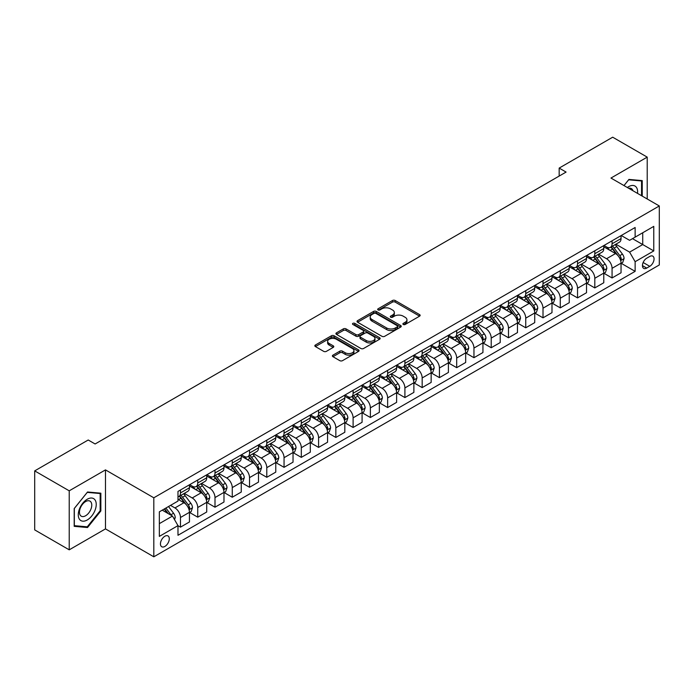 <?xml version="1.0" encoding="UTF-8"?>
<svg xmlns="http://www.w3.org/2000/svg" width="694" height="694" viewBox="0 0 694 694"><rect width="100%" height="100%" fill="white"/><g stroke="black" fill="none" stroke-linecap="round" stroke-linejoin="round"><path stroke-width="1.04" d="M403.283 324.48A1.345 0.772 0 0 0 405.183 324.48L419.584 316.16A1.917 1.11 0 0 0 420.148 315.38A1.917 1.11 0 0 0 419.584 314.599L395.181 300.511A1.917 1.11 0 0 0 392.474 300.511L378.065 308.821A1.345 0.772 0 0 0 377.675 309.368A1.345 0.772 0 0 0 378.065 309.923A1.345 0.772 0 0 0 379.965 309.923L381.83 308.847A6.133 3.539 0 0 1 390.505 308.847L392.544 310.018A6.133 3.539 0 0 1 394.339 312.526A6.133 3.539 0 0 1 392.544 315.024L390.679 316.1A1.345 0.772 0 0 0 390.28 316.646A1.345 0.772 0 0 0 390.679 317.201A1.345 0.772 0 0 0 392.578 317.201L394.435 316.126A6.133 3.539 0 0 1 403.119 316.126L405.149 317.297A6.133 3.539 0 0 1 406.944 319.804A6.133 3.539 0 0 1 405.149 322.302L403.283 323.378A1.345 0.772 0 0 0 402.893 323.933A1.345 0.772 0 0 0 403.283 324.48L403.283 323.378M164.868 546.438A6.246 3.609 120 0 0 168.954 540.938A6.246 3.609 120 0 0 167.991 535.924A6.246 3.609 120 0 0 164.868 536.236A6.246 3.609 120 0 0 160.782 541.745A6.246 3.609 120 0 0 161.745 546.751A6.246 3.609 120 0 0 164.868 546.438M332.964 355.137A1.917 1.11 0 0 0 332.4 355.918A1.917 1.11 0 0 0 332.964 356.707L339.808 360.654A1.917 1.11 0 0 0 342.515 360.654L358.512 351.424A1.917 1.11 0 0 0 359.076 350.635A1.917 1.11 0 0 0 358.512 349.854L334.109 335.766A1.917 1.11 0 0 0 331.402 335.766L315.406 345.005A1.917 1.11 0 0 0 314.842 345.786A1.917 1.11 0 0 0 315.406 346.566L323.673 351.346A1.917 1.11 0 0 0 326.388 351.346L333.233 347.39A1.917 1.11 0 0 0 333.797 346.61A1.917 1.11 0 0 0 333.233 345.82L329.13 343.461A5.127 2.958 0 0 1 327.629 341.361A5.127 2.958 0 0 1 330.795 338.629A5.127 2.958 0 0 1 336.382 339.271L352.448 348.544A5.127 2.958 0 0 1 353.949 350.635A5.127 2.958 0 0 1 350.782 353.376A5.127 2.958 0 0 1 345.196 352.734L342.515 351.19A1.917 1.11 0 0 0 339.808 351.19L332.964 355.137L332.964 356.707M105.479 469.89L69.227 490.823L34.7 470.888L34.7 529.895L69.227 549.83L105.479 528.897L153.816 556.805L153.816 497.798L105.479 469.89L105.479 528.897M647.216 198.987L647.216 157.13L610.963 178.054L659.3 205.962L153.816 497.798M647.216 157.13L612.689 137.195L559.173 168.087L559.173 176.068M34.7 470.888L88.216 439.996L95.121 443.978L566.078 172.077L559.173 168.087M381.969 336.312A1.917 1.11 0 0 0 384.676 336.312L400.672 327.082A1.917 1.11 0 0 0 401.236 326.293A1.917 1.11 0 0 0 400.672 325.512L376.269 311.424A1.917 1.11 0 0 0 373.563 311.424L357.566 320.663A1.917 1.11 0 0 0 357.002 321.443A1.917 1.11 0 0 0 357.566 322.224L381.969 336.312M353.428 324.766A1.345 0.772 0 0 1 354.79 324.957L354.79 323.361L379.592 337.683A1.917 1.11 0 0 1 380.156 338.464A1.917 1.11 0 0 1 379.592 339.253L363.595 348.483A1.917 1.11 0 0 1 360.889 348.483L336.486 334.395L336.486 332.834A1.917 1.11 0 0 0 335.922 333.614A1.917 1.11 0 0 0 336.486 334.395M336.486 332.834L343.33 328.878A1.917 1.11 0 0 1 346.046 328.878L355.935 334.595A1.917 1.11 0 0 0 358.651 334.595L363.188 331.975A1.917 1.11 0 0 0 363.751 331.185A1.917 1.11 0 0 0 363.188 330.405L352.89 324.454A1.345 0.772 0 0 1 352.491 323.907A1.345 0.772 0 0 1 353.324 323.196A1.345 0.772 0 0 1 354.79 323.361M649.766 256.442L646.73 258.194A6.055 3.496 120 0 0 642.774 263.529A6.055 3.496 120 0 0 643.702 268.378A6.055 3.496 120 0 0 646.73 268.084L649.766 266.322A6.055 3.496 120 0 0 653.722 260.987A6.055 3.496 120 0 0 652.794 256.138A6.055 3.496 120 0 0 649.766 256.442M153.816 556.805L659.3 264.969L659.3 205.962M621.251 235.509L629.605 240.332L635.131 237.14L635.131 227.493L177.985 491.421L177.985 501.068L159.342 511.834L159.342 536.393L177.985 525.627L177.985 535.282L635.131 271.354L635.131 261.699L629.605 252.13L615.873 244.201M635.131 237.14L653.774 226.374L653.774 250.933L635.131 261.699M69.227 490.823L69.227 549.83M632.503 238.658L642.731 244.557L642.731 232.759L653.774 226.374M629.605 252.13L642.731 244.557L653.774 250.933M159.342 523.64L172.468 516.058L162.24 510.159M177.985 525.714L180.475 527.145L180.475 517.498A7.816 4.511 -120 0 0 174.949 507.93L170.533 505.379M180.475 527.145L189.453 521.966L189.453 512.311A7.816 4.511 -120 0 0 183.927 502.742L177.985 499.316M189.662 512.51L197.738 517.177L197.738 507.531A7.816 4.511 -120 0 0 192.212 497.962L184.283 493.382M197.738 517.177L206.717 511.999L206.717 502.343A7.816 4.511 -120 0 0 201.191 492.775L189.453 486M206.925 502.543L215.001 507.21L215.001 497.563A7.816 4.511 -120 0 0 209.475 487.995L201.546 483.414M215.001 507.21L223.98 502.031L223.98 492.384A7.816 4.511 -120 0 0 218.454 482.816L206.717 476.032M224.188 492.584L232.264 497.242L232.264 487.596A7.816 4.511 -120 0 0 226.738 478.027L218.81 473.447M232.264 497.242L241.243 492.063L241.243 482.417A7.816 4.511 -120 0 0 235.717 472.848L223.98 466.064M241.451 482.616L249.528 487.275L249.528 477.628A7.816 4.511 -120 0 0 244.002 468.06L236.073 463.479M249.528 487.275L258.506 482.096L258.506 472.449A7.816 4.511 -120 0 0 252.98 462.881L241.243 456.097M258.715 472.649L266.791 477.307L266.791 467.661A7.816 4.511 -120 0 0 261.265 458.092L253.336 453.512M266.791 477.307L275.77 472.128L275.77 462.482A7.816 4.511 -120 0 0 270.244 452.913L258.506 446.129M275.978 462.681L284.054 467.34L284.054 457.693A7.816 4.511 -120 0 0 278.528 448.124L270.599 443.544M284.054 467.34L293.033 462.161L293.033 452.514A7.816 4.511 -120 0 0 287.507 442.946L275.77 436.162M293.241 452.714L301.317 457.372L301.317 447.725A7.816 4.511 -120 0 0 295.8 438.157L287.863 433.577M301.317 457.372L310.296 452.193L310.296 442.546A7.816 4.511 -120 0 0 304.77 432.978L293.033 426.203M310.504 442.746L318.581 447.413L318.581 437.758A7.816 4.511 -120 0 0 313.063 428.189L305.126 423.609M318.581 447.413L327.559 442.225L327.559 432.579A7.816 4.511 -120 0 0 322.033 423.01L310.296 416.235M327.768 432.778L335.844 437.446L335.844 427.79A7.816 4.511 -120 0 0 330.327 418.222L322.389 413.641M335.844 437.446L344.823 432.258L344.823 422.611A7.816 4.511 -120 0 0 339.297 413.043L327.559 406.268M345.031 422.811L353.107 427.478L353.107 417.823A7.816 4.511 -120 0 0 347.59 408.254L339.652 403.682M353.107 427.478L362.086 422.29L362.086 412.644A7.816 4.511 -120 0 0 356.56 403.075L344.823 396.3M362.294 412.843L370.379 417.51L370.379 407.855A7.816 4.511 -120 0 0 364.853 398.287L356.916 393.715M370.379 417.51L379.349 412.323L379.349 402.676A7.816 4.511 -120 0 0 373.832 393.108L362.086 386.332M379.557 402.876L387.642 407.543L387.642 397.896A7.816 4.511 -120 0 0 382.116 388.328L374.179 383.747M387.642 407.543L396.612 402.355L396.612 392.709A7.816 4.511 -120 0 0 391.095 383.14L379.349 376.365M396.821 392.908L404.906 397.575L404.906 387.929A7.816 4.511 -120 0 0 399.38 378.36L391.442 373.78M404.906 397.575L413.876 392.388L413.876 382.741A7.816 4.511 -120 0 0 408.358 373.172L396.612 366.397M414.084 382.941L422.169 387.608L422.169 377.961A7.816 4.511 -120 0 0 416.643 368.393L408.714 363.812M422.169 387.608L431.148 382.42L431.148 372.773A7.816 4.511 -120 0 0 425.622 363.205L413.876 356.43M431.347 372.973L439.432 377.64L439.432 367.993A7.816 4.511 -120 0 0 433.906 358.425L425.977 353.845M439.432 377.64L448.411 372.452L448.411 362.806A7.816 4.511 -120 0 0 442.885 353.237L431.148 346.462M448.61 363.005L456.695 367.673L456.695 358.026A7.816 4.511 -120 0 0 451.169 348.457L443.24 343.877M456.695 367.673L465.674 362.485L465.674 352.838A7.816 4.511 -120 0 0 460.148 343.27L448.411 336.495M465.874 353.038L473.959 357.705L473.959 348.058A7.816 4.511 -120 0 0 468.433 338.49L460.504 333.909M473.959 357.705L482.937 352.526L482.937 342.871A7.816 4.511 -120 0 0 477.411 333.302L465.674 326.527M483.145 343.07L491.222 347.737L491.222 338.091A7.816 4.511 -120 0 0 485.696 328.522L477.767 323.942M491.222 347.737L500.201 342.558L500.201 332.903A7.816 4.511 -120 0 0 494.675 323.335L482.937 316.559M500.409 333.103L508.485 337.77L508.485 328.123A7.816 4.511 -120 0 0 502.959 318.555L495.03 313.974M508.485 337.77L517.464 332.591L517.464 322.936A7.816 4.511 -120 0 0 511.938 313.367L500.201 306.592M517.672 323.135L525.748 327.802L525.748 318.156A7.816 4.511 -120 0 0 520.222 308.587L512.293 304.007M525.748 327.802L534.727 322.623L534.727 312.977A7.816 4.511 -120 0 0 529.201 303.408L517.464 296.624M534.935 313.176L543.012 317.835L543.012 308.188A7.816 4.511 -120 0 0 537.486 298.62L529.557 294.039M543.012 317.835L551.99 312.656L551.99 303.009A7.816 4.511 -120 0 0 546.464 293.441L534.727 286.657M552.198 303.209L560.275 307.867L560.275 298.22A7.816 4.511 -120 0 0 554.749 288.652L546.82 284.072M560.275 307.867L569.254 302.688L569.254 293.042A7.816 4.511 -120 0 0 563.728 283.473L551.99 276.689M569.462 293.241L577.538 297.899L577.538 288.253A7.816 4.511 -120 0 0 572.012 278.684L564.083 274.104M577.538 297.899L586.517 292.721L586.517 283.074A7.816 4.511 -120 0 0 580.991 273.505L569.254 266.722M586.725 283.273L594.801 287.932L594.801 278.285A7.816 4.511 -120 0 0 589.275 268.717L581.346 264.136M594.801 287.932L603.78 282.753L603.78 273.106A7.816 4.511 -120 0 0 598.254 263.538L586.517 256.754M603.988 273.306L612.065 277.964L612.065 268.318A7.816 4.511 -120 0 0 606.539 258.749L598.61 254.169M612.065 277.964L621.043 272.785L621.043 263.139A7.816 4.511 -120 0 0 615.517 253.57L603.78 246.795M603.988 245.476L606.539 246.951A7.816 4.511 -120 0 0 610.451 247.333A7.816 4.511 -120 0 0 612.065 243.759L612.065 240.809M586.725 255.444L589.275 256.919A7.816 4.511 -120 0 0 593.188 257.301A7.816 4.511 -120 0 0 594.801 253.726L594.801 250.777M569.462 265.412L572.012 266.886A7.816 4.511 -120 0 0 575.925 267.268A7.816 4.511 -120 0 0 577.538 263.694L577.538 260.744M552.198 275.379L554.749 276.854A7.816 4.511 -120 0 0 558.661 277.236A7.816 4.511 -120 0 0 560.275 273.662L560.275 270.712M534.935 285.347L537.486 286.822A7.816 4.511 -120 0 0 541.398 287.203A7.816 4.511 -120 0 0 543.012 283.629L543.012 280.68M517.672 295.314L520.222 296.789A7.816 4.511 -120 0 0 524.126 297.171A7.816 4.511 -120 0 0 525.748 293.597L525.748 290.647M500.409 305.273L502.959 306.757A7.816 4.511 -120 0 0 506.863 307.138A7.816 4.511 -120 0 0 508.485 303.564L508.485 300.615M483.145 315.241L485.696 316.716A7.816 4.511 -120 0 0 489.6 317.106A7.816 4.511 -120 0 0 491.222 313.532L491.222 310.582M465.874 325.208L468.433 326.683A7.816 4.511 -120 0 0 472.336 327.074A7.816 4.511 -120 0 0 473.959 323.499L473.959 320.55M448.61 335.176L451.169 336.651A7.816 4.511 -120 0 0 455.073 337.041A7.816 4.511 -120 0 0 456.695 333.467L456.695 330.518M431.347 345.144L433.906 346.618A7.816 4.511 -120 0 0 437.81 347.009A7.816 4.511 -120 0 0 439.432 343.435L439.432 340.485M414.084 355.111L416.643 356.586A7.816 4.511 -120 0 0 420.547 356.976A7.816 4.511 -120 0 0 422.169 353.402L422.169 350.444M396.821 365.079L399.38 366.553A7.816 4.511 -120 0 0 403.283 366.944A7.816 4.511 -120 0 0 404.906 363.37L404.906 360.412M379.557 375.046L382.116 376.521A7.816 4.511 -120 0 0 386.02 376.911A7.816 4.511 -120 0 0 387.642 373.329L387.642 370.379M362.294 385.014L364.853 386.489A7.816 4.511 -120 0 0 368.757 386.879A7.816 4.511 -120 0 0 370.379 383.296L370.379 380.347M345.031 394.981L347.59 396.456A7.816 4.511 -120 0 0 351.494 396.847A7.816 4.511 -120 0 0 353.107 393.264L353.107 390.314M327.768 404.949L330.327 406.424A7.816 4.511 -120 0 0 334.23 406.814A7.816 4.511 -120 0 0 335.844 403.231L335.844 400.282M310.504 414.917L313.063 416.391A7.816 4.511 -120 0 0 316.967 416.782A7.816 4.511 -120 0 0 318.581 413.199L318.581 410.249M293.241 424.884L295.8 426.359A7.816 4.511 -120 0 0 299.704 426.741A7.816 4.511 -120 0 0 301.317 423.167L301.317 420.217M275.978 434.852L278.528 436.326A7.816 4.511 -120 0 0 282.441 436.708A7.816 4.511 -120 0 0 284.054 433.134L284.054 430.185M258.715 444.819L261.265 446.294A7.816 4.511 -120 0 0 265.177 446.676A7.816 4.511 -120 0 0 266.791 443.102L266.791 440.152M241.451 454.787L244.002 456.262A7.816 4.511 -120 0 0 247.914 456.643A7.816 4.511 -120 0 0 249.528 453.069L249.528 450.12M224.188 464.754L226.738 466.229A7.816 4.511 -120 0 0 230.651 466.611A7.816 4.511 -120 0 0 232.264 463.037L232.264 460.087M206.925 474.722L209.475 476.197A7.816 4.511 -120 0 0 213.388 476.578A7.816 4.511 -120 0 0 215.001 473.004L215.001 470.055M189.662 484.681L192.212 486.164A7.816 4.511 -120 0 0 196.124 486.546A7.816 4.511 -120 0 0 197.738 482.972L197.738 480.022M621.251 263.338L635.131 271.354M610.451 247.333L619.43 242.154A7.816 4.511 -120 0 0 621.043 238.58L621.043 235.63M593.188 257.301L602.158 252.122A7.816 4.511 -120 0 0 603.78 248.547L603.78 245.598M575.925 267.268L584.895 262.089A7.816 4.511 -120 0 0 586.517 258.515L586.517 255.566M558.661 277.236L567.631 272.057A7.816 4.511 -120 0 0 569.254 268.483L569.254 265.524M541.398 287.203L550.368 282.024A7.816 4.511 -120 0 0 551.99 278.45L551.99 275.492M524.126 297.171L533.105 291.992A7.816 4.511 -120 0 0 534.727 288.409L534.727 285.46M506.863 307.138L515.842 301.959A7.816 4.511 -120 0 0 517.464 298.377L517.464 295.427M489.6 317.106L498.578 311.927A7.816 4.511 -120 0 0 500.201 308.344L500.201 305.395M472.336 327.074L481.315 321.895A7.816 4.511 -120 0 0 482.937 318.312L482.937 315.362M455.073 337.041L464.052 331.862A7.816 4.511 -120 0 0 465.674 328.279L465.674 325.33M437.81 347.009L446.789 341.821A7.816 4.511 -120 0 0 448.411 338.247L448.411 335.297M420.547 356.976L429.525 351.789A7.816 4.511 -120 0 0 431.148 348.214L431.148 345.265M403.283 366.944L412.262 361.756A7.816 4.511 -120 0 0 413.876 358.182L413.876 355.233M386.02 376.911L394.999 371.724A7.816 4.511 -120 0 0 396.612 368.15L396.612 365.2M368.757 386.879L377.736 381.691A7.816 4.511 -120 0 0 379.349 378.117L379.349 375.168M351.494 396.847L360.472 391.659A7.816 4.511 -120 0 0 362.086 388.085L362.086 385.135M334.23 406.814L343.209 401.626A7.816 4.511 -120 0 0 344.823 398.052L344.823 395.103M316.967 416.782L325.946 411.594A7.816 4.511 -120 0 0 327.559 408.02L327.559 405.07M299.704 426.741L308.683 421.562A7.816 4.511 -120 0 0 310.296 417.988L310.296 415.038M282.441 436.708L291.419 431.529A7.816 4.511 -120 0 0 293.033 427.955L293.033 425.006M265.177 446.676L274.156 441.497A7.816 4.511 -120 0 0 275.77 437.923L275.77 434.973M247.914 456.643L256.884 451.464A7.816 4.511 -120 0 0 258.506 447.89L258.506 444.932M230.651 466.611L239.621 461.432A7.816 4.511 -120 0 0 241.243 457.858L241.243 454.9M213.388 476.578L222.358 471.399A7.816 4.511 -120 0 0 223.98 467.817L223.98 464.867M196.124 486.546L205.094 481.367A7.816 4.511 -120 0 0 206.717 477.784L206.717 474.835M177.985 496.835A7.816 4.511 -120 0 0 178.852 496.514L187.831 491.335A7.816 4.511 -120 0 0 189.453 487.752L189.453 484.802M178.852 496.514A7.816 4.511 -120 0 0 180.475 492.94L180.475 489.99M172.468 516.058L177.985 525.627M642.245 196.116L642.245 180.613L628.92 179.425L623.975 185.567M74.197 526.338L87.531 527.535L100.856 510.949L100.856 493.182L87.531 491.994L74.197 508.572L74.197 526.338M100.162 510.558L100.856 510.949M86.117 526.72L87.531 527.535M403.821 324.671L405.149 323.898A6.133 3.539 0 0 0 406.944 321.391L406.944 319.804M394.339 312.526L394.339 314.113A6.133 3.539 0 0 1 392.544 316.62L391.216 317.384M419.584 314.599L419.584 316.16L395.181 302.107A1.917 1.11 0 0 0 392.474 302.107L378.603 310.105M400.672 325.512L400.672 327.082L376.269 313.02A1.917 1.11 0 0 0 373.563 313.02L357.592 322.242L357.566 320.663M397.289 326.848A1.345 0.772 0 0 0 397.679 326.293A1.345 0.772 0 0 0 397.289 325.746L375.87 313.384A1.345 0.772 0 0 0 373.971 313.384L372.001 314.521A6.133 3.539 0 0 0 370.206 317.019A6.133 3.539 0 0 0 372.001 319.526L386.645 327.976A6.133 3.539 0 0 0 395.32 327.976L397.289 326.848L397.289 328.436A1.345 0.772 0 0 0 397.679 327.889L397.679 326.293M370.206 317.019L370.206 318.615A6.133 3.539 0 0 0 372.001 321.122L372.001 319.526M397.289 328.436L395.32 329.572A6.133 3.539 0 0 1 386.645 329.572L372.001 321.122M336.512 334.413L343.33 330.474L343.33 328.878M363.751 331.185L363.751 332.782A1.917 1.11 0 0 1 363.188 333.562L358.651 336.191A1.917 1.11 0 0 1 355.935 336.191L346.046 330.474A1.917 1.11 0 0 0 343.33 330.474M354.79 324.957L379.566 339.262M366.206 340.52A5.127 2.958 0 0 0 371.793 341.162A5.127 2.958 0 0 0 374.96 338.429A5.127 2.958 0 0 0 373.459 336.338L367.803 333.068A1.917 1.11 0 0 0 365.087 333.068L360.55 335.688A1.917 1.11 0 0 0 359.986 336.469A1.917 1.11 0 0 0 360.55 337.258L366.206 340.52L366.206 342.116A5.127 2.958 0 0 0 371.793 342.758A5.127 2.958 0 0 0 374.96 340.025L374.96 338.429M359.986 336.469L359.986 338.065A1.917 1.11 0 0 0 360.55 338.846L360.55 337.258M366.206 342.116L360.55 338.846M353.949 350.635L353.949 352.231A5.127 2.958 0 0 1 350.782 354.972A5.127 2.958 0 0 1 345.196 354.33L342.515 352.778A1.917 1.11 0 0 0 339.808 352.778L332.99 356.716M327.629 341.361L327.629 342.957A5.127 2.958 0 0 0 329.13 345.048L329.13 343.461M333.207 347.408L329.13 345.048M358.512 349.854L358.512 351.424L334.109 337.362A1.917 1.11 0 0 0 331.402 337.362L315.432 346.584L315.406 345.005M621.043 263.46L622.7 262.497L624.08 258.515A5.179 2.984 -120 0 0 622.431 254.108L616.784 246.57A14.938 8.623 -120 0 0 615.153 244.618M609.54 250.118A14.938 8.623 -120 0 0 606.487 246.917M620.575 260.285L621.286 258.732A5.179 2.984 -120 0 0 619.803 255.618L614.164 248.088A14.938 8.623 -120 0 0 612.533 246.136M611.145 246.934A12.405 7.157 60 0 1 613.175 249.25L617.955 255.626M610.876 247.09A14.938 8.623 60 0 1 612.507 249.042L616.255 254.047M603.78 273.427L605.437 272.464L606.816 268.483A5.179 2.984 -120 0 0 605.168 264.076L599.521 256.537A14.938 8.623 -120 0 0 597.89 254.585M592.277 260.085A14.938 8.623 -120 0 0 589.223 256.884M603.312 270.252L604.023 268.699A5.179 2.984 -120 0 0 602.539 265.585L596.901 258.055A14.938 8.623 -120 0 0 595.27 256.103M593.882 256.901A12.405 7.157 60 0 1 595.912 259.218L600.692 265.594M593.613 257.058A14.938 8.623 60 0 1 595.244 259.009L598.991 264.015M586.517 283.386L588.174 282.432L589.553 278.45A5.179 2.984 -120 0 0 587.905 274.035L582.257 266.505A14.938 8.623 -120 0 0 580.626 264.553M575.014 270.053A14.938 8.623 -120 0 0 571.96 266.852M586.048 280.22L586.76 278.667A5.179 2.984 -120 0 0 585.276 275.553L579.637 268.023A14.938 8.623 -120 0 0 578.007 266.071M576.619 266.869A12.405 7.157 60 0 1 578.649 269.185L583.428 275.561M576.35 267.025A14.938 8.623 60 0 1 577.981 268.977L581.728 273.983M569.254 293.354L570.91 292.4L572.29 288.409A5.179 2.984 -120 0 0 570.641 284.002L564.994 276.472A14.938 8.623 -120 0 0 563.363 274.52M557.75 280.02A14.938 8.623 -120 0 0 554.697 276.819M568.785 290.187L569.496 288.635A5.179 2.984 -120 0 0 568.013 285.52L562.374 277.99A14.938 8.623 -120 0 0 560.743 276.038M559.347 276.837A12.405 7.157 60 0 1 561.385 279.153L566.165 285.529M559.086 276.993A14.938 8.623 60 0 1 560.717 278.945L564.465 283.95M551.99 303.321L553.647 302.367L555.026 298.377A5.179 2.984 -120 0 0 553.378 293.97L547.731 286.44A14.938 8.623 -120 0 0 546.1 284.488M540.487 289.988A14.938 8.623 -120 0 0 537.434 286.787M551.513 300.155L552.233 298.602A5.179 2.984 -120 0 0 550.75 295.488L545.111 287.958A14.938 8.623 -120 0 0 543.48 286.006M542.083 286.804A12.405 7.157 60 0 1 544.122 289.12L548.902 295.497M541.823 286.96A14.938 8.623 60 0 1 543.454 288.912L547.202 293.918M637.526 193.392A12.692 7.33 120 0 0 636.415 187.363A12.692 7.33 120 0 0 627.35 187.519M632.919 190.729A8.692 5.014 120 0 0 632.329 189.471A8.692 5.014 120 0 0 631.349 188.568A8.692 5.014 120 0 0 628.695 188.291M628.617 179.798L641.551 180.969L641.551 195.717M640.701 180.475L641.551 180.969M624.001 185.584L628.643 179.815M87.253 499.238A12.692 7.33 120 0 0 78.275 514.783A12.692 7.33 120 0 0 87.253 519.971A12.692 7.33 120 0 0 96.232 504.417A12.692 7.33 120 0 0 87.253 499.238M85.614 501.562A8.692 5.014 120 0 0 79.94 509.223A8.692 5.014 120 0 0 81.267 516.189A8.692 5.014 120 0 0 85.614 515.755A8.692 5.014 120 0 0 91.296 508.095A8.692 5.014 120 0 0 89.96 501.129A8.692 5.014 120 0 0 85.614 501.562M100.162 510.758L87.253 526.824L74.336 525.67L74.336 508.45L87.253 492.384L100.162 493.538L100.162 510.758M99.311 493.044L100.162 493.538M534.727 313.289L536.384 312.335L537.763 308.344A5.179 2.984 -120 0 0 536.115 303.937L530.468 296.407A14.938 8.623 -120 0 0 528.837 294.456M523.224 299.955A14.938 8.623 -120 0 0 520.17 296.754M534.25 310.123L534.97 308.57A5.179 2.984 -120 0 0 533.486 305.455L527.848 297.926A14.938 8.623 -120 0 0 526.217 295.974M524.82 296.772A12.405 7.157 60 0 1 526.859 299.088L531.639 305.464M524.56 296.928A14.938 8.623 60 0 1 526.191 298.88L529.938 303.885M517.464 323.257L519.121 322.302L520.5 318.312A5.179 2.984 -120 0 0 518.852 313.905L513.204 306.375A14.938 8.623 -120 0 0 511.573 304.423M505.961 309.923A14.938 8.623 -120 0 0 502.907 306.722M516.987 320.09L517.707 318.537A5.179 2.984 -120 0 0 516.223 315.423L510.584 307.893A14.938 8.623 -120 0 0 508.954 305.933M507.557 306.739A12.405 7.157 60 0 1 509.596 309.056L514.375 315.432M507.297 306.895A14.938 8.623 60 0 1 508.919 308.847L512.675 313.853M500.201 333.224L501.857 332.27L503.237 328.279A5.179 2.984 -120 0 0 501.58 323.872L495.941 316.343A14.938 8.623 -120 0 0 494.31 314.391M488.697 319.891A14.938 8.623 -120 0 0 485.635 316.69M499.723 330.058L500.443 328.505A5.179 2.984 -120 0 0 498.96 325.391L493.313 317.852A14.938 8.623 -120 0 0 491.69 315.9M490.294 316.707A12.405 7.157 60 0 1 492.332 319.023L497.104 325.399M490.033 316.863A14.938 8.623 60 0 1 491.656 318.815L495.412 323.82M482.937 343.192L484.594 342.237L485.974 338.247A5.179 2.984 -120 0 0 484.317 333.84L478.678 326.31A14.938 8.623 -120 0 0 477.047 324.358M471.434 329.858A14.938 8.623 -120 0 0 468.372 326.657M482.46 340.025L483.18 338.472A5.179 2.984 -120 0 0 481.697 335.358L476.049 327.82A14.938 8.623 -120 0 0 474.427 325.868M473.03 326.674A12.405 7.157 60 0 1 475.069 328.991L479.84 335.367M472.761 326.831A14.938 8.623 60 0 1 474.392 328.783L478.149 333.788M465.674 353.159L467.331 352.205L468.71 348.214A5.179 2.984 -120 0 0 467.053 343.808L461.415 336.278A14.938 8.623 -120 0 0 459.784 334.326M454.171 339.826A14.938 8.623 -120 0 0 451.109 336.625M465.197 349.993L465.917 348.44A5.179 2.984 -120 0 0 464.433 345.326L458.786 337.787A14.938 8.623 -120 0 0 457.155 335.835M455.767 336.642A12.405 7.157 60 0 1 457.806 338.958L462.577 345.334M455.498 336.798A14.938 8.623 60 0 1 457.129 338.75L460.885 343.756M448.411 363.127L450.068 362.173L451.447 358.182A5.179 2.984 -120 0 0 449.79 353.775L444.151 346.245A14.938 8.623 -120 0 0 442.52 344.293M436.908 349.793A14.938 8.623 -120 0 0 433.845 346.592M447.934 359.96L448.654 358.408A5.179 2.984 -120 0 0 447.17 355.293L441.523 347.755A14.938 8.623 -120 0 0 439.892 345.803M438.504 346.61A12.405 7.157 60 0 1 440.543 348.926L445.314 355.293M438.235 346.766A14.938 8.623 60 0 1 439.866 348.718L443.622 353.723M431.148 373.094L432.804 372.14L434.184 368.15A5.179 2.984 -120 0 0 432.527 363.743L426.888 356.213A14.938 8.623 -120 0 0 425.257 354.261M419.644 359.761A14.938 8.623 -120 0 0 416.582 356.551M430.67 369.928L431.39 368.367A5.179 2.984 -120 0 0 429.907 365.261L424.26 357.722A14.938 8.623 -120 0 0 422.629 355.77M421.241 356.577A12.405 7.157 60 0 1 423.279 358.893L428.051 365.261M420.972 356.725A14.938 8.623 60 0 1 422.603 358.685L426.359 363.691M413.876 383.062L415.533 382.108L416.921 378.117A5.179 2.984 -120 0 0 415.264 373.71L409.625 366.18A14.938 8.623 -120 0 0 407.994 364.229M402.381 369.72A14.938 8.623 -120 0 0 399.319 366.519M413.407 379.887L414.127 378.334A5.179 2.984 -120 0 0 412.644 375.228L406.996 367.69A14.938 8.623 -120 0 0 405.365 365.738M403.977 366.545A12.405 7.157 60 0 1 406.016 368.852L410.787 375.228M403.708 366.692A14.938 8.623 60 0 1 405.339 368.653L409.096 373.658M396.612 393.03L398.269 392.075L399.657 388.085A5.179 2.984 -120 0 0 398 383.678L392.362 376.148A14.938 8.623 -120 0 0 390.731 374.187M385.118 379.687A14.938 8.623 -120 0 0 382.056 376.486M396.144 389.855L396.855 388.302A5.179 2.984 -120 0 0 395.38 385.196L389.733 377.657A14.938 8.623 -120 0 0 388.102 375.706M386.714 376.512A12.405 7.157 60 0 1 388.753 378.82L393.524 385.196M386.445 376.66A14.938 8.623 60 0 1 388.076 378.612L391.832 383.626M379.349 402.997L381.006 402.043L382.394 398.052A5.179 2.984 -120 0 0 380.737 393.645L375.098 386.107A14.938 8.623 -120 0 0 373.467 384.155M367.855 389.655A14.938 8.623 -120 0 0 364.792 386.454M378.881 399.822L379.592 398.269A5.179 2.984 -120 0 0 378.117 395.155L372.47 387.625A14.938 8.623 -120 0 0 370.839 385.673M369.451 386.48A12.405 7.157 60 0 1 371.49 388.787L376.261 395.164M369.182 386.627A14.938 8.623 60 0 1 370.813 388.579L374.569 393.593M362.086 412.965L363.743 412.002L365.122 408.02A5.179 2.984 -120 0 0 363.474 403.613L357.835 396.074A14.938 8.623 -120 0 0 356.204 394.123M350.591 399.623A14.938 8.623 -120 0 0 347.529 396.421M361.617 409.79L362.329 408.237A5.179 2.984 -120 0 0 360.854 405.123L355.207 397.593A14.938 8.623 -120 0 0 353.576 395.641M352.188 396.448A12.405 7.157 60 0 1 354.226 398.755L358.998 405.131M351.919 396.595A14.938 8.623 60 0 1 353.55 398.547L357.306 403.561M344.823 422.932L346.479 421.969L347.859 417.988A5.179 2.984 -120 0 0 346.211 413.581L340.572 406.042A14.938 8.623 -120 0 0 338.941 404.09M333.328 409.59A14.938 8.623 -120 0 0 330.266 406.389M344.354 419.757L345.065 418.204A5.179 2.984 -120 0 0 343.591 415.09L337.943 407.56A14.938 8.623 -120 0 0 336.312 405.608M334.924 406.406A12.405 7.157 60 0 1 336.963 408.723L341.734 415.099M334.655 406.563A14.938 8.623 60 0 1 336.286 408.514L340.034 413.529M327.559 432.9L329.216 431.937L330.596 427.955A5.179 2.984 -120 0 0 328.947 423.548L323.3 416.01A14.938 8.623 -120 0 0 321.678 414.058M316.065 419.558A14.938 8.623 -120 0 0 313.003 416.357M327.091 429.725L327.802 428.172A5.179 2.984 -120 0 0 326.319 425.058L320.68 417.528A14.938 8.623 -120 0 0 319.049 415.576M317.661 416.374A12.405 7.157 60 0 1 319.691 418.69L324.471 425.066M317.392 416.53A14.938 8.623 60 0 1 319.023 418.482L322.771 423.496M310.296 442.867L311.953 441.904L313.332 437.923A5.179 2.984 -120 0 0 311.684 433.516L306.037 425.977A14.938 8.623 -120 0 0 304.406 424.025M298.802 429.525A14.938 8.623 -120 0 0 295.739 426.324M309.828 439.692L310.539 438.14A5.179 2.984 -120 0 0 309.056 435.025L303.417 427.495A14.938 8.623 -120 0 0 301.786 425.543M300.398 426.342A12.405 7.157 60 0 1 302.428 428.658L307.208 435.034M300.129 426.498A14.938 8.623 60 0 1 301.76 428.45L305.507 433.455M293.033 452.835L294.69 451.872L296.069 447.89A5.179 2.984 -120 0 0 294.421 443.483L288.773 435.945A14.938 8.623 -120 0 0 287.143 433.993M281.53 439.493A14.938 8.623 -120 0 0 278.476 436.292M292.564 449.66L293.276 448.107A5.179 2.984 -120 0 0 291.792 444.993L286.154 437.463A14.938 8.623 -120 0 0 284.523 435.511M283.135 436.309A12.405 7.157 60 0 1 285.165 438.625L289.945 445.001M282.866 436.465A14.938 8.623 60 0 1 284.497 438.417L288.244 443.423M275.77 462.794L277.427 461.84L278.806 457.858A5.179 2.984 -120 0 0 277.158 453.442L271.51 445.912A14.938 8.623 -120 0 0 269.879 443.96M264.267 449.46A14.938 8.623 -120 0 0 261.213 446.259M275.301 459.628L276.012 458.075A5.179 2.984 -120 0 0 274.529 454.96L268.89 447.43A14.938 8.623 -120 0 0 267.259 445.479M265.871 446.277A12.405 7.157 60 0 1 267.901 448.593L272.681 454.969M265.602 446.433A14.938 8.623 60 0 1 267.233 448.385L270.981 453.39M258.506 472.761L260.163 471.807L261.543 467.817A5.179 2.984 -120 0 0 259.894 463.41L254.247 455.88A14.938 8.623 -120 0 0 252.616 453.928M247.003 459.428A14.938 8.623 -120 0 0 243.95 456.227M258.038 469.595L258.749 468.042A5.179 2.984 -120 0 0 257.266 464.928L251.627 457.398A14.938 8.623 -120 0 0 249.996 455.446M248.608 456.244A12.405 7.157 60 0 1 250.638 458.561L255.418 464.937M248.339 456.4A14.938 8.623 60 0 1 249.97 458.352L253.718 463.358M241.243 482.729L242.9 481.775L244.279 477.784A5.179 2.984 -120 0 0 242.631 473.377L236.984 465.848A14.938 8.623 -120 0 0 235.353 463.896M229.74 469.396A14.938 8.623 -120 0 0 226.686 466.195M240.775 479.563L241.486 478.01A5.179 2.984 -120 0 0 240.003 474.896L234.364 467.366A14.938 8.623 -120 0 0 232.733 465.414M231.345 466.212A12.405 7.157 60 0 1 233.375 468.528L238.155 474.904M231.076 466.368A14.938 8.623 60 0 1 232.707 468.32L236.454 473.325M223.98 492.697L225.637 491.742L227.016 487.752A5.179 2.984 -120 0 0 225.368 483.345L219.72 475.815A14.938 8.623 -120 0 0 218.09 473.863M212.477 479.363A14.938 8.623 -120 0 0 209.423 476.162M223.511 489.53L224.223 487.977A5.179 2.984 -120 0 0 222.739 484.863L217.101 477.333A14.938 8.623 -120 0 0 215.47 475.381M214.073 476.179A12.405 7.157 60 0 1 216.112 478.496L220.892 484.872M213.813 476.336A14.938 8.623 60 0 1 215.444 478.287L219.191 483.293M206.717 502.664L208.374 501.71L209.753 497.719A5.179 2.984 -120 0 0 208.105 493.313L202.457 485.783A14.938 8.623 -120 0 0 200.826 483.831M195.214 489.331A14.938 8.623 -120 0 0 192.16 486.13M206.239 499.498L206.959 497.945A5.179 2.984 -120 0 0 205.476 494.831L199.837 487.301A14.938 8.623 -120 0 0 198.206 485.34M196.81 486.147A12.405 7.157 60 0 1 198.848 488.463L203.628 494.839M196.549 486.303A14.938 8.623 60 0 1 198.18 488.255L201.928 493.261M189.453 512.632L191.11 511.678L192.49 507.687A5.179 2.984 -120 0 0 190.841 503.28L185.194 495.75A14.938 8.623 -120 0 0 183.563 493.798M188.976 509.465L189.696 507.913A5.179 2.984 -120 0 0 188.213 504.798L182.574 497.26A14.938 8.623 -120 0 0 180.943 495.308M179.546 496.115A12.405 7.157 60 0 1 181.585 498.431L186.365 504.807M179.286 496.271A14.938 8.623 60 0 1 180.917 498.223L184.665 503.228M174.532 519.65L175.226 517.655A5.179 2.984 -120 0 0 173.578 513.248L168.538 506.525M171.418 515.46A5.179 2.984 -120 0 0 170.95 514.766L165.918 508.043M164.617 508.789L168.234 513.621M164.261 508.997L167.323 513.092M174.949 507.93L183.927 502.742M192.212 497.962L201.191 492.775M209.475 487.995L218.454 482.816M226.738 478.027L235.717 472.848M244.002 468.06L252.98 462.881M261.265 458.092L270.244 452.913M278.528 448.124L287.507 442.946M295.8 438.157L304.77 432.978M313.063 428.189L322.033 423.01M330.327 418.222L339.297 413.043M347.59 408.254L356.56 403.075M364.853 398.287L373.832 393.108M382.116 388.328L391.095 383.14M399.38 378.36L408.358 373.172M416.643 368.393L425.622 363.205M433.906 358.425L442.885 353.237M451.169 348.457L460.148 343.27M468.433 338.49L477.411 333.302M485.696 328.522L494.675 323.335M502.959 318.555L511.938 313.367M520.222 308.587L529.201 303.408M537.486 298.62L546.464 293.441M554.749 288.652L563.728 283.473M572.012 278.684L580.991 273.505M589.275 268.717L598.254 263.538M606.539 258.749L615.517 253.57M612.065 243.759L621.043 238.58M612.065 268.318L621.043 263.139M594.801 278.285L603.78 273.106M594.801 253.726L603.78 248.547M577.538 288.253L586.517 283.074M577.538 263.694L586.517 258.515M560.275 298.22L569.254 293.042M560.275 273.662L569.254 268.483M543.012 308.188L551.99 303.009M543.012 283.629L551.99 278.45M525.748 318.156L534.727 312.977M525.748 293.597L534.727 288.409M508.485 328.123L517.464 322.936M508.485 303.564L517.464 298.377M491.222 338.091L500.201 332.903M491.222 313.532L500.201 308.344M473.959 348.058L482.937 342.871M473.959 323.499L482.937 318.312M456.695 358.026L465.674 352.838M456.695 333.467L465.674 328.279M439.432 367.993L448.411 362.806M439.432 343.435L448.411 338.247M422.169 377.961L431.148 372.773M422.169 353.402L431.148 348.214M404.906 387.929L413.876 382.741M404.906 363.37L413.876 358.182M387.642 397.896L396.612 392.709M387.642 373.329L396.612 368.15M370.379 407.855L379.349 402.676M370.379 383.296L379.349 378.117M353.107 417.823L362.086 412.644M353.107 393.264L362.086 388.085M335.844 427.79L344.823 422.611M335.844 403.231L344.823 398.052M318.581 437.758L327.559 432.579M318.581 413.199L327.559 408.02M301.317 447.725L310.296 442.546M301.317 423.167L310.296 417.988M284.054 457.693L293.033 452.514M284.054 433.134L293.033 427.955M266.791 467.661L275.77 462.482M266.791 443.102L275.77 437.923M249.528 477.628L258.506 472.449M249.528 453.069L258.506 447.89M232.264 487.596L241.243 482.417M232.264 463.037L241.243 457.858M215.001 497.563L223.98 492.384M215.001 473.004L223.98 467.817M197.738 507.531L206.717 502.343M197.738 482.972L206.717 477.784M180.475 517.498L189.453 512.311M180.475 492.94L189.453 487.752M643.147 262.506L649.766 266.322M642.453 265.611L646.73 268.084M405.149 323.898L405.149 322.302M390.679 317.201L390.679 316.1M392.544 316.62L392.544 315.024M378.065 309.923L378.065 308.821M392.474 302.107L392.474 300.511M395.181 302.107L395.181 300.511M373.563 313.02L373.563 311.424M376.269 313.02L376.269 311.424M386.645 329.572L386.645 327.976M395.32 329.572L395.32 327.976M346.046 330.474L346.046 328.878M355.935 336.191L355.935 334.595M358.651 336.191L358.651 334.595M363.188 333.562L363.188 331.975M379.592 339.253L379.592 337.683M339.808 352.778L339.808 351.19M342.515 352.778L342.515 351.19M345.196 354.33L345.196 352.734M333.233 347.39L333.233 345.82M331.402 337.362L331.402 335.766M334.109 337.362L334.109 335.766M620.653 260.571L624.045 258.61M614.164 248.088L616.784 246.57M610.095 250.439L612.507 249.042M619.803 255.618L622.431 254.108M619.395 257.639L621.286 258.732M603.39 270.539L606.782 268.578M596.901 258.055L599.521 256.537M592.832 260.406L595.244 259.009M602.539 265.585L605.168 264.076M602.132 267.606L604.023 268.699M586.126 280.506L589.518 278.546M579.637 268.023L582.257 266.505M575.569 270.374L577.981 268.977M585.276 275.553L587.905 274.035M584.869 277.574L586.76 278.667M568.863 290.474L572.255 288.513M562.374 277.99L564.994 276.472M558.306 280.341L560.717 278.945M568.013 285.52L570.641 284.002M567.605 287.542L569.496 288.635M551.6 300.441L554.992 298.481M545.111 287.958L547.731 286.44M541.042 290.3L543.454 288.912M550.75 295.488L553.378 293.97M550.342 297.509L552.233 298.602M534.337 310.409L537.729 308.448M527.848 297.926L530.468 296.407M523.779 300.268L526.191 298.88M533.486 305.455L536.115 303.937M533.079 307.477L534.97 308.57M517.073 320.368L520.465 318.416M510.584 307.893L513.204 306.375M506.507 310.235L508.919 308.847M516.223 315.423L518.852 313.905M515.816 317.444L517.707 318.537M499.81 330.335L503.202 328.383M493.313 317.852L495.941 316.343M489.244 320.203L491.656 318.815M498.96 325.391L501.58 323.872M498.552 327.412L500.443 328.505M482.547 340.303L485.939 338.351M476.049 327.82L478.678 326.31M471.981 330.171L474.392 328.783M481.697 335.358L484.317 333.84M481.289 337.379L483.18 338.472M465.284 350.27L468.676 348.319M458.786 337.787L461.415 336.278M454.717 340.138L457.129 338.75M464.433 345.326L467.053 343.808M464.026 347.347L465.917 348.44M448.02 360.238L451.412 358.286M441.523 347.755L444.151 346.245M437.454 350.106L439.866 348.718M447.17 355.293L449.79 353.775M446.763 357.315L448.654 358.408M430.757 370.206L434.149 368.254M424.26 357.722L426.888 356.213M420.191 360.073L422.603 358.685M429.907 365.261L432.527 363.743M429.499 367.282L431.39 368.367M413.494 380.173L416.886 378.221M406.996 367.69L409.625 366.18M402.928 370.041L405.339 368.653M412.644 375.228L415.264 373.71M412.227 377.25L414.127 378.334M396.231 390.141L399.623 388.18M389.733 377.657L392.362 376.148M385.664 380.008L388.076 378.612M395.38 385.196L398 383.678M394.964 387.209L396.855 388.302M378.967 400.108L382.359 398.148M372.47 387.625L375.098 386.107M368.401 389.976L370.813 388.579M378.117 395.155L380.737 393.645M377.701 397.176L379.592 398.269M361.704 410.076L365.096 408.115M355.207 397.593L357.835 396.074M351.138 399.944L353.55 398.547M360.854 405.123L363.474 403.613M360.438 407.144L362.329 408.237M344.441 420.043L347.833 418.083M337.943 407.56L340.572 406.042M333.875 409.911L336.286 408.514M343.591 415.09L346.211 413.581M343.174 417.111L345.065 418.204M327.178 430.011L330.561 428.051M320.68 417.528L323.3 416.01M316.611 419.879L319.023 418.482M326.319 425.058L328.947 423.548M325.911 427.079L327.802 428.172M309.914 439.979L313.298 438.018M303.417 427.495L306.037 425.977M299.348 429.846L301.76 428.45M309.056 435.025L311.684 433.516M308.648 437.047L310.539 438.14M292.651 449.946L296.034 447.986M286.154 437.463L288.773 435.945M282.085 439.814L284.497 438.417M291.792 444.993L294.421 443.483M291.385 447.014L293.276 448.107M275.379 459.914L278.771 457.953M268.89 447.43L271.51 445.912M264.822 449.781L267.233 448.385M274.529 454.96L277.158 453.442M274.121 456.982L276.012 458.075M258.116 469.881L261.508 467.921M251.627 457.398L254.247 455.88M247.558 459.749L249.97 458.352M257.266 464.928L259.894 463.41M256.858 466.949L258.749 468.042M240.853 479.849L244.245 477.888M234.364 467.366L236.984 465.848M230.295 469.708L232.707 468.32M240.003 474.896L242.631 473.377M239.595 476.917L241.486 478.01M223.589 489.817L226.981 487.856M217.101 477.333L219.72 475.815M213.032 479.675L215.444 478.287M222.739 484.863L225.368 483.345M222.332 486.884L224.223 487.977M206.326 499.784L209.718 497.824M199.837 487.301L202.457 485.783M195.769 489.643L198.18 488.255M205.476 494.831L208.105 493.313M205.068 496.852L206.959 497.945M189.063 509.743L192.455 507.791M182.574 497.26L185.194 495.75M178.505 499.611L180.917 498.223M188.213 504.798L190.841 503.28M187.805 506.82L189.696 507.913M173.882 518.513L175.192 517.759M170.95 514.766L173.578 513.248"/></g></svg>

